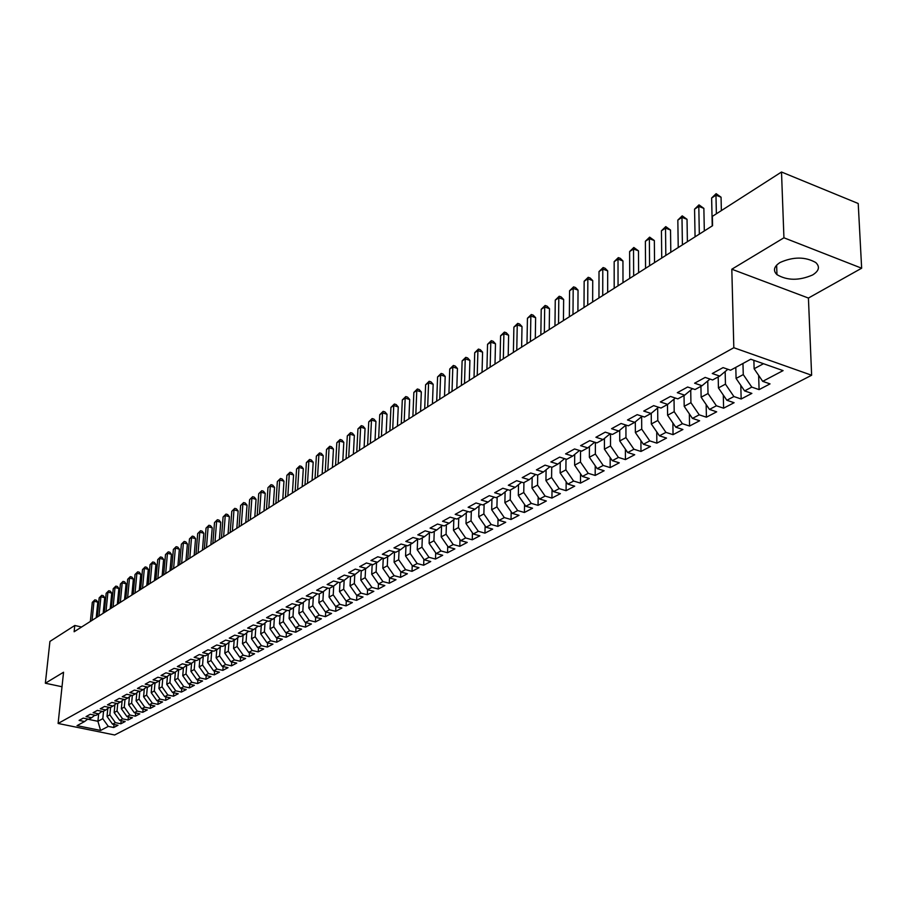 <?xml version="1.0" encoding="UTF-8"?>
<svg xmlns="http://www.w3.org/2000/svg" width="907" height="907" viewBox="0 0 907 907"><rect width="100%" height="100%" fill="white"/><g stroke="black" fill="none" stroke-linecap="round" stroke-linejoin="round"><path stroke-width="1.36" d="M780.065 262.497C773.852 266.556 772.832 270.603 776.97 274.651C787.231 280.66 799.101 280.773 812.593 274.98C819.1 270.887 820.143 266.726 815.744 262.52C805.223 256.636 793.33 256.624 780.065 262.497M861.65 268.211L783.931 237.793L731.813 269.22L808.42 298.052L861.65 268.211L858.215 203.508L781.505 172.013L712.358 216.376L712.562 225.707L74.125 631.76L74.782 625.479L49.93 641.419L45.35 683.22L62.016 686.758M808.42 298.052L811.629 375.237L114.656 734.987L58.105 723.469L733.82 347.721L811.629 375.237M100.598 730.452L77.027 725.645L84.6 721.53L79.09 720.396L83.251 718.117L88.773 719.251L91.584 717.732L86.052 716.587L90.269 714.274L95.813 715.43L98.659 713.877L97.911 721.292L100.598 730.452L108.296 726.394L113.726 727.516L117.989 725.283L112.547 724.16L115.393 722.652L120.846 723.786L125.166 721.519L119.701 720.385L122.592 718.866L128.068 719.999L132.445 717.709L126.946 716.564L129.871 715.022L135.381 716.167L139.814 713.854L134.293 712.687L137.263 711.122L142.796 712.29L147.285 709.932L141.741 708.764L144.746 707.177L150.313 708.356L154.87 705.975L149.292 704.784L152.342 703.174L157.92 704.365L162.546 701.95L156.945 700.748L160.04 699.116L165.652 700.329L170.335 697.868L164.7 696.655L167.84 695L173.475 696.225L178.225 693.742L172.568 692.506L175.754 690.828L181.423 692.064L186.23 689.547L180.55 688.3L183.77 686.599L189.472 687.857L194.359 685.295L188.645 684.037L191.91 682.313L197.635 683.572L202.59 680.987L196.842 679.706L200.164 677.96L205.923 679.241L210.946 676.611L205.175 675.318L208.531 673.55L214.324 674.842L219.415 672.178L213.621 670.863L217.022 669.071L222.839 670.375L228.02 667.665L222.181 666.35L225.65 664.525L231.489 665.851L236.738 663.108L230.877 661.77L234.391 659.911L240.264 661.26L245.593 658.471L239.697 657.11L243.269 655.228L249.164 656.6L254.572 653.766L248.654 652.394L252.271 650.489L258.212 651.861L263.699 648.993L257.747 647.598L261.42 645.659L267.384 647.065L272.95 644.14L266.964 642.734L270.694 640.773L276.692 642.19L282.349 639.22L276.329 637.802L280.116 635.796L286.147 637.236L291.895 634.231L285.841 632.78L289.684 630.75L295.75 632.213L301.577 629.152L295.501 627.689L299.412 625.626L305.5 627.1L311.418 624.005L305.308 622.519L309.276 620.422L315.398 621.919L321.418 618.767L315.273 617.27L319.298 615.139L325.454 616.658L331.565 613.449L325.398 611.93L329.49 609.776L335.669 611.307L341.882 608.053L335.681 606.511L339.83 604.311L346.055 605.865L352.358 602.565L346.123 601.001L350.351 598.767L356.598 600.343L363.015 596.987L356.746 595.4L361.031 593.133L367.324 594.731L373.831 591.319L367.528 589.709L371.893 587.407L378.219 589.028L384.84 585.559L378.502 583.927L382.935 581.591L389.296 583.235L396.019 579.709L389.647 578.054L394.16 575.673L400.554 577.34L407.402 573.757L400.996 572.068L405.576 569.653L412.005 571.342L418.966 567.703L412.526 565.991L417.186 563.53L423.648 565.242L430.723 561.535L424.249 559.812L429 557.306L435.485 559.052L442.684 555.277L436.176 553.519L441.006 550.968L447.536 552.737L454.861 548.905L448.319 547.114L453.228 544.529L459.792 546.32L467.241 542.42L460.665 540.606L465.665 537.976L472.264 539.79L479.848 535.822L473.227 533.985L478.318 531.298L484.95 533.146L492.671 529.11L486.027 527.239L491.197 524.507L497.864 526.389L505.732 522.273L499.043 520.369L504.315 517.591L511.015 519.496L519.019 515.312L512.296 513.385L517.67 510.55L524.405 512.489L532.556 508.226L525.799 506.265L531.275 503.374L538.044 505.346L546.343 501.004L539.552 499.009L545.118 496.072L551.932 498.079L560.39 493.646L553.553 491.628L559.234 488.635L566.081 490.676L574.698 486.163L567.827 484.1L573.609 481.05L580.491 483.125L589.278 478.522L582.373 476.436L588.258 473.329L595.185 475.438L604.13 470.744L597.191 468.624L603.2 465.45L610.162 467.593L619.277 462.819L612.293 460.654L618.427 457.423L625.422 459.6L634.719 454.736L627.701 452.536L633.948 449.237L640.977 451.459L650.466 446.493L643.403 444.249L649.775 440.893L656.849 443.149L666.52 438.081L659.434 435.802L665.931 432.378L673.039 434.668L682.903 429.51L675.772 427.186L682.404 423.694L689.558 426.029L699.626 420.757L692.449 418.399L699.218 414.828L706.406 417.197L716.677 411.823L709.478 409.42L716.383 405.78L723.605 408.195L734.092 402.708L726.847 400.259L733.899 396.54L741.166 399.001L751.869 393.4L744.59 390.906L751.79 387.108L759.091 389.625L770.032 383.888L762.708 381.348L754.125 368.752L763.49 363.718M762.708 381.348L783.081 370.612L750.758 359.229L730.566 370.215L723.072 367.607L712.278 373.525L719.75 376.088L712.619 379.965L705.17 377.414L694.603 383.208L702.041 385.724L695.057 389.522L687.642 387.017L677.302 392.686L684.683 395.157L677.846 398.876L670.477 396.427L660.353 401.971L667.699 404.397L660.999 408.048L653.664 405.633L643.743 411.064L651.056 413.456L644.492 417.027L637.202 414.658L627.485 419.975L634.753 422.322L628.313 425.814L621.068 423.49L611.545 428.705L618.767 431.018L612.463 434.442L605.252 432.151L595.922 437.265L603.098 439.532L596.919 442.888L589.754 440.643L580.605 445.654L587.747 447.888L581.693 451.176L574.562 448.965L565.583 453.885L572.691 456.074L566.75 459.305L559.653 457.128L550.855 461.958L557.918 464.101L552.091 467.275L545.039 465.144L536.411 469.871L543.44 471.98L537.715 475.087L530.708 472.989L522.228 477.638L529.223 479.712L523.611 482.762L516.639 480.699L508.328 485.256L515.278 487.297L509.768 490.29L502.829 488.261L494.678 492.728L501.582 494.746L496.186 497.682L489.281 495.687L481.277 500.074L488.147 502.047L482.841 504.938L475.982 502.966L468.125 507.274L474.962 509.224L469.747 512.058L462.933 510.119L455.201 514.348L462.003 516.264L456.89 519.053L450.11 517.149L442.525 521.298L449.282 523.192L444.249 525.924L437.514 524.042L430.065 528.123L436.777 529.983L431.845 532.67L425.134 530.822L417.821 534.835L424.499 536.661L419.658 539.302L412.98 537.488L405.792 541.422L412.436 543.225L407.674 545.821L401.041 544.03L393.967 547.896L400.588 549.676L395.894 552.227L389.296 550.458L382.357 554.268L388.933 556.014L384.319 558.519L377.765 556.773L370.929 560.515L377.471 562.238L372.947 564.71L366.417 562.986L359.705 566.671L366.213 568.372L361.757 570.786L355.272 569.097L348.662 572.714L355.136 574.392L350.76 576.773L344.297 575.106L337.812 578.666L344.241 580.31L339.932 582.657L333.515 581.013L327.132 584.516L333.527 586.137L329.298 588.45L322.903 586.829L316.622 590.264L322.994 591.874L318.822 594.142L312.473 592.543L306.294 595.933L312.62 597.509L308.516 599.742L302.201 598.167L296.124 601.5L302.416 603.064L298.38 605.252L292.099 603.711L286.113 606.987L292.371 608.518L288.403 610.683L282.156 609.153L276.261 612.384L282.496 613.903L278.585 616.023L272.372 614.515L266.567 617.69L272.769 619.186L268.914 621.284L262.735 619.787L257.032 622.916L263.189 624.401L259.402 626.454L253.246 624.991L247.634 628.063L253.756 629.526L250.026 631.555L243.915 630.104L238.371 633.131L244.471 634.571L240.797 636.578L234.709 635.138L229.267 638.131L235.332 639.548L231.704 641.521L225.662 640.104L220.288 643.04L226.319 644.446L222.759 646.385L216.739 644.99L211.444 647.893L217.442 649.276L213.939 651.181L207.952 649.809L202.737 652.666L208.701 654.026L205.243 655.908L199.291 654.548L194.155 657.36L200.096 658.709L196.683 660.568L190.753 659.219L185.697 661.997L191.604 663.323L188.248 665.16L182.352 663.833L177.364 666.554L183.237 667.881L179.926 669.672L174.065 668.368L169.155 671.055L174.994 672.359L171.729 674.139L165.902 672.835L161.061 675.488L166.877 676.781L163.657 678.527L157.852 677.246L153.079 679.865L158.861 681.134L155.687 682.858L149.916 681.599L145.211 684.173L150.97 685.431L147.841 687.132L142.093 685.885L137.456 688.424L143.181 689.66L140.097 691.338L134.383 690.114L129.803 692.619L135.494 693.844L132.456 695.499L126.776 694.274L122.252 696.746L127.932 697.959L124.928 699.592L119.271 698.39L114.815 700.828L120.461 702.018L117.502 703.628L111.867 702.437L107.48 704.841L113.092 706.031L110.166 707.619L104.566 706.44L100.235 708.809L105.824 709.977L102.945 711.542L97.366 710.385L93.092 712.721L98.659 713.877L101.969 711.349M742.958 363.469L743.264 374.591L736.087 378.434L735.804 367.358M751.79 387.108L743.264 374.591M744.59 390.906L736.087 378.434M725.158 371.564L725.453 384.149L718.435 387.924L718.185 376.938M733.899 396.54L725.453 384.149M726.847 400.259L718.435 387.924M719.75 376.088L727.879 369.274M707.755 380.94L708.016 393.525L701.134 397.221L700.93 386.325M716.383 405.78L708.016 393.525M709.478 409.42L701.134 397.221M702.041 385.724L710 379.069M690.726 390.135L690.93 402.697L684.195 406.313L684.025 395.52M699.218 414.828L690.93 402.697M692.449 418.399L684.195 406.313M684.683 395.157L692.495 388.661M674.026 399.137L674.196 411.687L667.597 415.236L667.473 404.522M682.404 423.694L674.196 411.687M675.772 427.186L667.597 415.236M667.699 404.397L675.341 398.048M657.666 407.969L657.79 420.497L651.328 423.977L651.237 413.309M665.931 432.378L657.79 420.497M659.434 435.802L651.328 423.977M651.056 413.456L658.55 407.243M641.634 416.63L641.714 429.136L635.376 432.548L635.319 421.846M649.775 440.893L641.714 429.136M643.403 444.249L635.376 432.548M634.753 422.322L642.099 416.245M625.921 425.122L625.955 437.605L619.742 440.949L619.719 430.224M633.948 449.237L625.955 437.605M627.701 452.536L619.742 440.949M618.767 431.018L625.977 425.066M610.502 433.818L610.502 445.904L604.413 449.18L604.425 438.444M618.427 457.423L610.502 445.904M612.293 460.654L604.413 449.18M603.098 439.532L610.184 433.716M595.389 442.412L595.355 454.044L589.369 457.264L589.414 446.516M603.2 465.45L595.355 454.044M597.191 468.624L589.369 457.264M587.747 447.888L594.697 442.197M580.548 450.824L580.48 462.037L574.619 465.189L574.698 454.43M588.258 473.329L580.48 462.037M582.373 476.436L574.619 465.189M572.691 456.074L579.505 450.507M566.002 459.078L565.9 469.871L560.141 472.966L560.254 462.207M573.609 481.05L565.9 469.871M567.827 484.1L560.141 472.966M557.918 464.101L564.608 458.647M551.717 467.162L551.592 477.558L545.946 480.597L546.082 469.826M559.234 488.635L551.592 477.558M553.553 491.628L545.946 480.597M543.44 471.98L550.005 466.64M537.692 475.087L537.545 485.109L532.001 488.079L532.171 477.32M545.118 496.072L537.545 485.109M539.552 499.009L532.001 488.079M529.223 479.712L535.674 474.474M523.929 482.592L523.758 492.512L518.316 495.437L518.509 484.678M531.275 503.374L523.758 492.512M525.799 506.265L518.316 495.437M515.278 487.297L521.604 482.173M510.426 489.939L510.222 499.78L504.882 502.659L505.108 491.9M517.67 510.55L510.222 499.78M512.296 513.385L504.882 502.659M501.582 494.746L507.807 489.712M497.149 497.149L496.934 506.922L491.685 509.745L491.934 498.997M504.315 517.591L496.934 506.922M499.043 520.369L491.685 509.745M488.147 502.047L494.258 497.127M484.123 504.235L483.873 513.94L478.726 516.707L479.009 505.97M491.197 524.507L483.873 513.94M486.027 527.239L478.726 516.707M474.962 509.224L480.959 504.394M471.323 511.197L471.05 520.822L465.994 523.543L466.3 512.818M478.318 531.298L471.05 520.822M473.227 533.985L465.994 523.543M462.003 516.264L467.899 511.537M458.749 518.044L458.454 527.591L453.477 530.266L453.817 519.552M465.665 537.976L458.454 527.591M460.665 540.606L453.477 530.266M449.282 523.192L455.076 518.543M446.391 524.756L446.085 534.246L441.187 536.865L441.55 526.173M453.228 544.529L446.085 534.246M448.319 547.114L441.187 536.865M436.777 529.983L442.48 525.425M434.249 531.366L433.92 540.776L429.113 543.361L429.499 532.681M441.006 550.968L433.92 540.776M436.176 553.519L429.113 543.361M424.499 536.661L430.111 532.194M422.311 537.851L421.959 547.204L417.243 549.744L417.651 539.075M429 557.306L421.959 547.204M424.249 559.812L417.243 549.744M412.436 543.225L417.946 538.837M410.576 544.234L410.213 553.508L405.565 556.014L405.996 545.368L400.588 549.676M417.186 563.53L410.213 553.508M412.526 565.991L405.565 556.014M399.046 550.515L398.661 559.721L394.092 562.17L394.534 551.853M405.576 569.653L398.661 559.721M400.996 572.068L394.092 562.17M388.933 556.014L394.25 551.785M387.697 556.683L387.3 565.821L382.799 568.236L383.253 558.236M394.16 575.673L387.3 565.821M389.647 578.054L382.799 568.236M377.471 562.238L382.709 558.088M376.541 562.748L376.122 571.829L371.711 574.199L372.165 564.494M382.935 581.591L376.122 571.829M378.502 583.927L371.711 574.199M366.213 568.372L371.36 564.29M365.578 568.712L365.136 577.736L360.793 580.061L361.258 570.662M371.893 587.407L365.136 577.736M367.528 589.709L360.793 580.061M355.136 574.392L360.204 570.39M354.773 574.585L354.32 583.541L350.045 585.831L350.521 576.716M361.031 593.133L354.32 583.541M356.746 595.4L350.045 585.831M344.241 580.31L349.229 576.376M344.161 580.367L343.685 589.255L339.479 591.511L339.955 582.645M350.351 598.767L343.685 589.255M346.123 601.001L339.479 591.511M333.527 586.137L338.436 582.271M333.708 586.001L333.22 594.879L329.082 597.101L329.57 588.292M339.83 604.311L333.22 594.879M335.681 606.511L329.082 597.101M322.994 591.874L327.824 588.076M323.425 591.523L322.926 600.411L318.856 602.599L319.355 593.847M329.49 609.776L322.926 600.411M325.398 611.93L318.856 602.599M312.62 597.509L317.382 593.779M313.312 596.976L312.79 605.853L308.777 608.007L309.298 599.323M319.298 615.139L312.79 605.853M315.273 617.27L308.777 608.007M302.416 603.064L307.099 599.391M303.346 602.327L302.813 611.216L298.868 613.336L299.389 604.708M309.276 620.422L302.813 611.216M305.308 622.519L298.868 613.336M292.371 608.518L296.986 604.912M293.539 607.611L292.984 616.488L289.106 618.574L289.639 610.014M299.412 625.626L292.984 616.488M295.501 627.689L289.106 618.574M282.496 613.903L287.031 610.343M283.891 612.803L283.313 621.68L279.492 623.744L280.048 615.229M289.684 630.75L283.313 621.68M285.841 632.78L279.492 623.744M272.769 619.186L277.236 615.694M274.379 617.928L273.801 626.805L270.025 628.823L270.592 620.365M280.116 635.796L273.801 626.805M276.329 637.802L270.025 628.823M263.189 624.401L267.588 620.966M265.014 622.973L264.413 631.839L260.706 633.834L261.284 625.433M270.694 640.773L264.413 631.839M266.964 642.734L260.706 633.834M253.756 629.526L258.098 626.147M255.797 627.939L255.184 636.805L251.522 638.766L252.112 630.422M261.42 645.659L255.184 636.805M257.747 647.598L251.522 638.766M244.471 634.571L248.745 631.249M246.715 632.837L246.08 641.691L242.475 643.63L243.076 635.331M252.271 650.489L246.08 641.691M248.654 652.394L242.475 643.63M235.332 639.548L239.539 636.272M237.759 637.655L237.112 646.51L233.564 648.414L234.176 640.172M243.269 655.228L237.112 646.51M239.697 657.11L233.564 648.414M226.319 644.446L230.469 641.226M228.949 642.405L228.281 651.249L224.789 653.131L225.401 644.945M234.391 659.911L228.281 651.249M230.877 661.77L224.789 653.131M217.442 649.276L221.535 646.101M220.254 647.099L219.585 655.931L216.138 657.779L216.762 649.65M225.65 664.525L219.585 655.931M222.181 666.35L216.138 657.779M208.701 654.026L212.737 650.909M211.694 651.714L211.002 660.534L207.612 662.359L208.247 654.276M217.022 669.071L211.002 660.534M213.621 670.863L207.612 662.359M200.096 658.709L204.064 655.636M203.247 656.271L202.556 665.08L199.2 666.872L199.846 658.845M208.531 673.55L202.556 665.08M205.175 675.318L199.2 666.872M191.604 663.323L195.515 660.307M194.937 660.761L194.223 669.559L190.924 671.327L191.57 663.346M200.164 677.96L194.223 669.559M196.842 679.706L190.924 671.327M183.237 667.881L187.103 664.899M186.729 665.182L186.003 673.969L182.749 675.715L183.418 667.745M191.91 682.313L186.003 673.969M188.645 684.037L182.749 675.715M174.994 672.359L178.804 669.423M178.645 669.547L177.908 678.311L174.7 680.035L175.38 672.064M183.77 686.599L177.908 678.311M180.55 688.3L174.7 680.035M166.877 676.781L170.618 673.89M170.675 673.901L169.926 682.608L166.763 684.309L167.444 676.339M175.754 690.828L169.926 682.608M172.568 692.506L166.763 684.309M158.861 681.134L162.557 678.289M162.795 678.334L162.047 686.837L158.929 688.515L159.632 680.545M167.84 695L162.047 686.837M164.7 696.655L158.929 688.515M150.97 685.431L154.609 682.62M155.018 682.71L154.292 691.009L151.208 692.665L151.923 684.694M160.04 699.116L154.292 691.009M156.945 700.748L151.208 692.665M143.181 689.66L146.775 686.905M147.353 687.03L146.628 695.125L143.601 696.746L144.315 688.787M152.342 703.174L146.628 695.125M149.292 704.784L143.601 696.746M135.494 693.844L139.043 691.111M139.791 691.281L139.077 699.184L136.084 700.782L136.81 692.835M144.746 707.177L139.077 699.184M141.741 708.764L136.084 700.782M127.932 697.959L131.424 695.272M132.343 695.465L131.628 703.186L128.669 704.773L129.418 696.825M137.263 711.122L131.628 703.186M134.293 712.687L128.669 704.773M120.461 702.018L123.908 699.376M124.985 699.558L124.27 707.131L121.357 708.696L122.116 700.76M129.871 715.022L124.27 707.131M126.946 716.564L121.357 708.696M113.092 706.031L116.504 703.424M117.74 703.503L117.026 711.031L114.146 712.573L114.906 704.637M122.592 718.866L117.026 711.031M119.701 720.385L114.146 712.573M105.824 709.977L109.191 707.403M110.586 707.392L109.86 714.875L107.026 716.394L107.797 708.469M115.393 722.652L109.86 714.875M112.547 724.16L107.026 716.394M103.534 711.224L102.797 718.661L97.911 721.292L87.673 719.183M108.296 726.394L102.797 718.661M91.584 717.732L94.85 715.226M783.931 237.793L781.505 172.013M58.105 723.469L63.558 672.234L45.35 683.22M731.813 269.22L733.82 347.721M81.562 627.032L74.782 625.479M753.876 360.328L754.125 368.752M84.6 721.53L87.832 719.058M113.726 727.516L114.01 724.455M120.846 723.786L121.141 720.68M128.068 719.999L128.352 716.859M135.381 716.167L135.676 712.981M142.796 712.29L143.091 709.047M150.313 708.356L150.596 705.056M157.92 704.365L158.215 701.02M165.652 700.329L165.936 696.927M173.475 696.225L173.77 692.767M181.423 692.064L181.706 688.56M189.472 687.857L189.756 684.286M197.635 683.572L197.93 679.944M205.923 679.241L206.206 675.545M214.324 674.842L214.608 671.089M222.839 670.375L223.133 666.566M231.489 665.851L231.773 661.974M240.264 661.26L240.548 657.303M249.164 656.6L249.448 652.575M258.212 651.861L258.484 647.779M267.384 647.065L267.656 642.893M276.692 642.19L276.975 637.95M286.147 637.236L286.419 632.916M295.75 632.213L296.022 627.814M305.5 627.1L305.761 622.633M315.398 621.919L315.659 617.361M325.454 616.658L325.715 612.01M335.669 611.307L335.93 606.568M346.055 605.865L346.304 601.046M356.598 600.343L356.848 595.434M367.324 594.731L367.562 589.72M378.219 589.028L378.457 583.859M389.296 583.235L389.522 577.872M400.554 577.34L400.781 571.773M412.005 571.342L412.232 565.571M423.648 565.242L423.864 559.256M435.485 559.052L435.7 552.828M447.536 552.737L447.741 546.297M459.792 546.32L459.985 539.631M472.264 539.79L472.445 532.851M484.95 533.146L485.132 525.947M497.864 526.389L498.034 518.917M511.015 519.496L511.174 511.752M524.405 512.489L524.552 504.451M538.044 505.346L538.168 497.013M551.932 498.079L552.034 489.417M566.081 490.676L566.161 481.685M580.491 483.125L580.548 473.794M595.185 475.438L595.219 465.756M610.162 467.593L610.162 457.547M625.422 459.6L625.388 449.169M640.977 451.459L640.909 440.621M656.849 443.149L656.747 431.891M673.039 434.668L672.892 422.968M689.558 426.029L689.354 413.864M706.406 417.197L706.156 404.567M723.605 408.195L723.298 395.055M741.166 399.001L740.792 385.339M759.091 389.625L758.649 375.396M96.221 617.701L97.797 602.157L94.011 601.262L92.072 620.343M92.299 602.384L94.838 599.844L92.299 602.384L90.349 621.442M94.838 599.844L96.346 600.196L97.797 602.157M103.16 613.291L104.724 597.656L100.926 596.749L98.988 615.944M99.18 597.883L101.743 595.321L99.18 597.883L97.253 617.055M101.743 595.321L103.262 595.684L104.724 597.656M110.201 608.812L111.742 593.087L107.922 592.18L106.006 611.477M106.164 593.325L108.749 590.752L106.164 593.325L104.248 612.599M108.749 590.752L110.269 591.115L111.742 593.087M117.32 604.289L118.862 588.473L115.019 587.543L113.114 606.964M113.239 588.711L115.835 586.115L113.239 588.711L111.334 608.098M115.835 586.115L117.377 586.478L118.862 588.473M124.542 599.686L126.073 583.779L122.207 582.85L120.325 602.373M120.404 584.029L123.023 581.41L120.404 584.029L118.511 603.529M123.023 581.41L124.565 581.784L126.073 583.779M131.866 595.037L133.374 579.04L129.497 578.088L127.626 597.736M127.672 579.29L130.313 576.648L127.672 579.29L125.79 598.903M130.313 576.648L131.855 577.033L133.374 579.04M139.281 590.321L140.778 574.222L136.889 573.269L135.03 593.019M135.03 574.482L137.694 571.829L135.03 574.482L133.17 594.21M137.694 571.829L139.247 572.215L140.778 574.222M146.798 585.537L148.283 569.347L144.372 568.383L142.535 588.258M142.49 569.607L145.177 566.932L142.49 569.607L140.642 589.448M145.177 566.932L146.741 567.317L148.283 569.347M154.428 580.684L155.891 564.403L151.957 563.428L150.143 583.416M150.052 564.676L152.761 561.977L150.052 564.676L148.226 584.63M152.761 561.977L154.337 562.363L155.891 564.403M162.149 575.775L163.611 559.392L159.655 558.406L157.852 578.507M157.716 559.664L160.448 556.955L157.716 559.664L155.913 579.743M160.448 556.955L162.036 557.34L163.611 559.392M169.994 570.786L171.434 554.313L167.455 553.315L165.675 573.541M165.493 554.585L168.249 551.853L165.493 554.585L163.702 574.789M168.249 551.853L169.836 552.25L171.434 554.313M177.931 565.73L179.359 549.154L175.368 548.145L173.6 568.496M173.373 549.449L176.151 546.683L173.373 549.449L171.604 569.755M176.151 546.683L177.749 547.091L179.359 549.154M185.992 560.605L187.398 543.939L183.384 542.908L181.638 563.383M181.366 544.223L184.166 541.445L181.366 544.223L179.62 564.664M184.166 541.445L185.776 541.853L187.398 543.939M194.166 555.413L195.561 538.633L191.524 537.602L189.801 558.19M189.472 538.928L192.295 536.128L189.472 538.928L187.749 559.494M192.295 536.128L193.917 536.547L195.561 538.633M202.454 550.141L203.826 533.259L199.778 532.205L198.077 552.93M197.703 533.565L200.549 530.731L197.703 533.565L195.991 554.245M200.549 530.731L202.17 531.162L203.826 533.259M210.866 544.79L212.227 527.806L208.145 526.74L206.467 547.59M206.036 528.112L208.916 525.266L206.036 528.112L204.358 548.928M208.916 525.266L210.537 525.697L212.227 527.806M219.403 539.359L220.73 522.273L216.637 521.196L214.982 542.171M214.505 522.591L217.397 519.722L214.505 522.591L212.839 543.531M217.397 519.722L219.04 520.153L220.73 522.273M228.054 533.86L229.369 516.661L225.253 515.573L223.621 536.672M223.088 516.99L226.013 514.088L223.088 516.99L221.455 538.055M226.013 514.088L227.657 514.53L229.369 516.661M236.84 528.271L238.133 510.97L233.995 509.859L232.396 531.105M231.795 511.299L234.754 508.373L231.795 511.299L230.185 532.5M234.754 508.373L236.398 508.816L238.133 510.97M245.763 522.602L247.033 505.188L242.872 504.065L241.296 525.436M240.638 505.528L243.62 502.58L240.638 505.528L239.051 526.865M243.62 502.58L245.275 503.034L247.033 505.188M254.81 516.843L256.057 499.326L251.874 498.192L250.321 519.7M249.618 499.666L252.611 496.696L249.618 499.666L248.053 521.14M252.611 496.696L254.289 497.149L256.057 499.326M263.994 511.004L265.218 493.374L261.023 492.218L259.493 513.861M258.722 493.725L261.749 490.721L258.722 493.725L257.191 515.323M261.749 490.721L263.427 491.186L265.218 493.374M273.324 505.063L274.526 487.331L270.297 486.163L268.801 507.943M267.962 487.683L271.023 484.667L267.962 487.683L266.465 509.428M271.023 484.667L272.712 485.132L274.526 487.331M282.791 499.043L283.97 481.186L279.719 480.007L278.256 501.934M277.349 481.56L280.444 478.511L277.349 481.56L275.875 503.442M280.444 478.511L282.134 478.975L283.97 481.186M292.405 492.932L293.562 474.962L289.288 473.76L287.859 495.823M286.884 475.336L290.002 472.252L289.288 473.76L286.884 475.336L285.444 497.365M290.002 472.252L291.703 472.74L293.562 474.962M302.178 486.719L303.301 468.636L299.004 467.422L297.609 489.621M296.566 469.01L299.707 465.915L299.004 467.422L296.566 469.01L295.149 491.186M299.707 465.915L301.419 466.391L303.301 468.636M312.087 480.415L313.187 462.207L308.879 460.971L307.507 483.329M306.396 462.593L309.57 459.464L308.879 460.971L306.396 462.593L305.013 484.905M309.57 459.464L311.294 459.962L313.187 462.207M322.166 473.998L323.232 455.677L318.901 454.43L317.563 476.923M316.373 456.074L319.581 452.922L318.901 454.43L316.373 456.074L315.035 478.533M319.581 452.922L321.316 453.421L323.232 455.677M332.404 467.49L333.447 449.044L329.082 447.786L327.79 470.427M326.52 449.453L329.763 446.267L329.082 447.786L326.52 449.453L325.216 472.059M329.763 446.267L331.497 446.777L333.447 449.044M342.801 460.881L343.81 442.31L339.433 441.029L338.175 463.828M336.826 442.729L340.091 439.51L339.433 441.029L336.826 442.729L335.556 465.484M340.091 439.51L341.848 440.02L343.81 442.31M353.379 454.158L354.354 435.462L349.943 434.158L348.719 457.117M347.302 435.893L350.601 432.639L349.943 434.158L347.302 435.893L346.066 458.806M350.601 432.639L352.358 433.161L354.354 435.462M364.115 447.321L365.056 428.501L360.623 427.186L359.455 450.291M357.936 428.943L361.281 425.666L360.623 427.186L357.936 428.943L356.757 452.003M361.281 425.666L363.049 426.188L365.056 428.501M375.033 440.383L375.94 421.438L371.485 420.1L370.351 443.353M368.752 421.88L372.131 418.569L371.485 420.1L368.752 421.88L367.607 445.099M372.131 418.569L373.899 419.102L375.94 421.438M386.133 433.319L387.006 414.25L382.527 412.889L381.439 436.312M379.75 414.703L383.151 411.359L382.527 412.889L379.75 414.703L378.65 438.081M383.151 411.359L384.942 411.903L387.006 414.25M397.425 426.143L398.252 406.937L393.751 405.554L392.708 429.136M390.928 407.402L394.364 404.023L393.751 405.554L390.928 407.402L389.874 430.938M394.364 404.023L396.166 404.579L398.252 406.937M408.898 418.841L409.692 399.499L405.168 398.105L404.171 421.846M402.3 399.976L405.769 396.574L405.168 398.105L402.3 399.976L401.279 423.682M405.769 396.574L407.583 397.13L409.692 399.499M420.565 411.415L421.324 391.949L416.778 390.52L415.825 414.431M413.853 392.436L417.367 388.99L416.778 390.52L413.853 392.436L412.889 416.302M417.367 388.99L419.181 389.557L421.324 391.949M432.446 403.864L433.161 384.262L428.58 382.822L427.685 406.892M425.61 384.761L429.158 381.28L428.58 382.822L425.61 384.761L424.703 408.796M429.158 381.28L430.984 381.858L433.161 384.262M444.521 396.189L445.19 376.439L440.598 374.976L439.748 399.227M437.571 376.949L441.153 373.446L440.598 374.976L437.571 376.949L436.709 401.155M441.153 373.446L442.99 374.024L445.19 376.439M456.811 388.366L457.434 368.48L452.82 366.995L452.015 391.416M449.736 369.002L453.364 365.464L452.82 366.995L449.736 369.002L448.931 393.377M453.364 365.464L455.212 366.054L457.434 368.48M469.316 380.418L469.894 360.385L465.246 358.877L464.509 383.468M462.117 360.918L465.779 357.347L465.246 358.877L462.117 360.918L461.368 385.475M465.779 357.347L467.638 357.948L469.894 360.385M482.048 372.323L482.581 352.154L477.91 350.612L477.229 375.385M474.724 352.698L478.42 349.082L477.91 350.612L474.724 352.698L474.021 377.425M478.42 349.082L480.291 349.694L482.581 352.154M494.995 364.081L495.483 343.764L490.789 342.2L490.165 367.154M487.547 344.32L491.288 340.669L490.789 342.2L487.547 344.32L486.912 369.228M491.288 340.669L493.17 341.293L495.483 343.764M508.192 355.691L508.623 335.227L503.895 333.64L503.34 358.775M500.596 335.794L504.383 332.109L503.895 333.64L500.596 335.794L500.029 360.884M504.383 332.109L506.276 332.733L508.623 335.227M521.627 347.143L522.001 326.531L517.251 324.921L516.763 350.238M513.895 327.121L517.716 323.391L517.251 324.921L513.895 327.121L513.385 352.392M517.716 323.391L519.62 324.026L522.001 326.531M535.3 338.447L535.629 317.677L530.856 316.044L530.425 341.542M527.432 318.278L531.298 314.514L530.856 316.044L527.432 318.278L526.99 343.73M531.298 314.514L533.214 315.16L535.629 317.677M549.234 329.581L549.506 308.663L544.699 306.997L544.347 332.688M541.218 309.276L545.13 305.466L544.699 306.997L541.218 309.276L540.844 334.921M545.13 305.466L547.057 306.135L549.506 308.663M563.44 320.556L563.644 299.48L558.814 297.791L558.531 323.674M555.265 300.104L559.222 296.249L558.814 297.791L555.265 300.104L554.959 325.942M559.222 296.249L561.15 296.929L563.644 299.48M577.906 311.35L578.042 290.115L573.19 288.403L572.986 314.48M569.573 290.762L573.587 286.873L573.19 288.403L569.573 290.762L569.347 316.792M573.587 286.873L575.526 287.553L578.042 290.115M592.645 301.974L592.724 280.58L587.849 278.834L587.725 305.115M584.153 281.238L588.212 277.304L587.849 278.834L584.153 281.238L584.006 307.473M588.212 277.304L590.162 278.007L592.724 280.58M607.667 292.417L607.679 270.864L602.781 269.084L602.736 295.557M599.017 271.544L603.121 267.554L602.781 269.084L599.017 271.544L598.96 297.961M603.121 267.554L605.082 268.268L607.679 270.864M622.996 282.678L622.939 260.955L618.007 259.141L618.052 285.818M614.164 261.647L618.325 257.622L618.007 259.141L614.164 261.647L614.186 288.279M618.325 257.622L620.297 258.336L622.939 260.955M638.619 272.735L638.483 250.854L633.528 249.006L633.664 275.887M629.617 251.556L633.823 247.486L633.528 249.006L629.617 251.556L629.73 278.392M633.823 247.486L638.483 250.854M654.548 262.611L654.344 240.548L649.355 238.666L649.582 265.762M645.376 241.273L649.639 237.146L649.355 238.666L645.376 241.273L645.569 268.313M649.639 237.146L654.344 240.548M670.806 252.271L670.522 230.038L665.511 228.122L665.829 255.434M661.441 230.786L665.761 226.614L665.511 228.122L661.441 230.786L661.736 258.03M665.761 226.614L670.522 230.038M687.393 241.715L687.03 219.313L681.985 217.363L682.404 244.89M677.835 220.084L682.211 215.855L681.985 217.363L677.835 220.084L678.232 247.543M682.211 215.855L687.03 219.313M704.32 230.956L703.866 208.372L698.798 206.388L699.331 234.131M694.569 209.154L698.991 204.88L698.798 206.388L694.569 209.154L695.068 236.84M698.991 204.88L703.866 208.372M721.371 210.594L721.054 197.204L715.963 195.186L716.383 213.791M711.632 198.009L716.122 193.679L715.963 195.186L711.632 198.009L712.244 225.911M716.122 193.679L721.054 197.204M776.63 265.15L776.97 274.651"/></g></svg>
